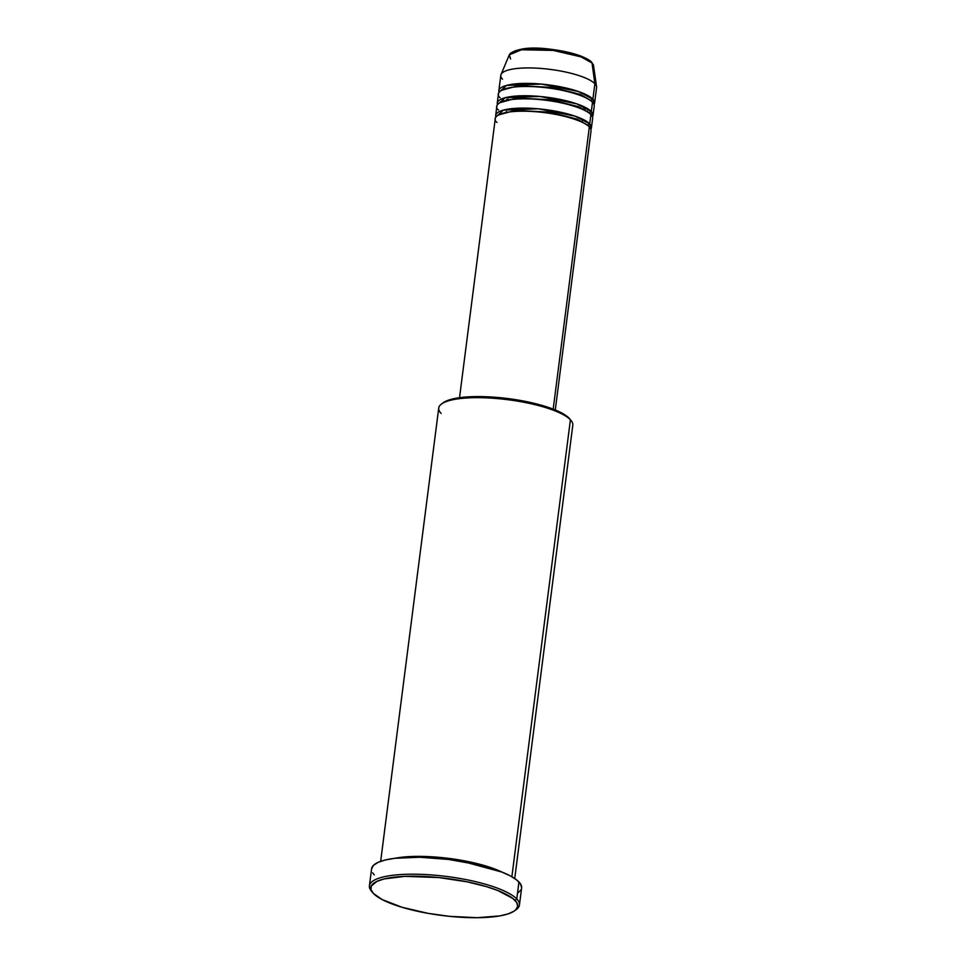 <?xml version="1.0" encoding="UTF-8"?>
<svg xmlns="http://www.w3.org/2000/svg" width="966" height="966" viewBox="0 0 966 966"><rect width="100%" height="100%" fill="white"/><g stroke="black" fill="none" stroke-linecap="round" stroke-linejoin="round"><path stroke-width="1.45" d="M510.616 58.986L509.311 54.857L521.531 49.761L553.192 50.413L581.037 56.873L592.025 62.983A1.606 1.485 -43.7 0 0 591.651 62.198A1.606 1.485 136.3 0 1 592.025 62.983A42.552 10.723 -172.7 0 0 547.794 49.797A42.552 10.723 -172.7 0 0 509.311 54.857C516.412 48.155 530.962 46.392 552.975 49.568C563.202 50.92 572.126 52.937 579.709 55.642C590.431 59.795 591.639 62.283 591.651 62.198L593.522 65.64A42.552 10.723 -172.7 0 0 592.025 62.983L594.875 83.74L592.025 62.983L593.522 65.64L596.565 86.747A48.276 12.172 7.3 0 0 594.875 83.74A48.276 12.172 -172.7 0 0 543.025 68.61A48.276 12.172 -172.7 0 0 500.823 75.336L498.842 90.78A48.276 12.172 7.3 0 1 541.045 84.054A48.276 12.172 7.3 0 1 592.895 99.184L594.005 104.545A48.276 12.172 7.3 0 0 594.597 103.048L596.577 87.604A48.276 12.172 -172.7 0 0 594.875 83.74L592.895 99.184L594.875 83.74A48.276 12.172 7.3 0 0 544.691 68.767A48.276 12.172 7.3 0 0 501.04 74.503L509.311 54.857M588.415 134.153L589.332 126.981A48.276 12.172 -172.7 0 0 537.482 111.863A48.276 12.172 -172.7 0 0 495.28 118.577L459.526 397.702M587.992 125.761A1.606 1.485 136.3 0 1 587.992 125.363L589.019 126.655L587.992 125.363A1.606 1.485 136.3 0 1 589.731 123.889L590.842 129.251A48.276 12.172 7.3 0 0 591.433 127.754L592.629 118.492A48.276 12.172 -172.7 0 0 590.914 114.628A48.276 12.172 -172.7 0 0 539.076 99.498A48.276 12.172 -172.7 0 0 496.862 106.224L495.679 115.485A48.276 12.172 7.3 0 1 537.881 108.772A48.276 12.172 7.3 0 1 589.731 123.889L590.914 114.628L589.731 123.889A48.276 12.172 7.3 0 1 591.433 127.754M589.997 121.801L590.914 114.628C589.043 110.812 566.33 100.875 531.976 99.015C497.973 97.518 492.986 106.091 498.565 110.088M589.574 113.408A1.606 1.485 136.3 0 1 589.574 113.01L590.6 114.302L589.574 113.01A1.606 1.485 136.3 0 1 591.313 111.537L592.424 116.898A48.276 12.172 7.3 0 0 593.015 115.401L594.211 106.139A48.276 12.172 -172.7 0 0 592.496 102.263A48.276 12.172 -172.7 0 0 540.658 87.145A48.276 12.172 -172.7 0 0 498.444 93.871L497.261 103.133A48.276 12.172 7.3 0 1 539.463 96.419A48.276 12.172 7.3 0 1 591.313 111.537L592.496 102.263L591.313 111.537A48.276 12.172 7.3 0 1 593.015 115.401M503.697 100.488L504.397 100.911M586.664 111.452L587.461 111.211M591.578 109.448L592.496 102.263C590.624 98.46 567.911 88.51 533.558 86.65C499.567 85.153 494.568 93.738 500.147 97.735M591.156 101.056A1.606 1.485 136.3 0 1 591.156 100.645L592.182 101.949L591.156 100.645A1.606 1.485 136.3 0 1 592.895 99.184A48.276 12.172 7.3 0 1 594.597 103.048M584.998 109.665L583.826 109.955M507.524 100.174L506.474 99.607M441.124 413.448A67.584 17.038 7.3 0 1 441.607 403.921A67.584 17.038 7.3 0 1 506.643 399.562A67.584 17.038 7.3 0 1 570.411 419.787L569.071 418.169A65.966 16.627 -172.7 0 0 506.824 398.427A65.966 16.627 -172.7 0 0 443.334 402.689L452.45 399.006L465.697 397.038L482.42 396.615L507.597 398.523L526.518 401.627L548.748 407.519L561.282 412.748L569.711 418.894A65.966 16.627 -172.7 0 0 569.071 418.169L570.411 419.787A67.584 17.038 -172.7 0 0 497.828 398.62A67.584 17.038 -172.7 0 0 438.733 408.026L380.664 861.346M519.442 905.009L521.616 888.02A75.626 19.066 -172.7 0 0 518.947 881.97L516.774 898.96A75.626 19.066 -172.7 0 0 425.837 874.568A75.626 19.066 -172.7 0 0 371.379 891.05L372.731 892.693A74.02 18.656 7.3 0 1 426.03 876.548A74.02 18.656 7.3 0 1 515.035 900.421L516.774 898.96L518.947 881.97A75.626 19.066 -172.7 0 0 437.719 858.279A75.626 19.066 -172.7 0 0 371.596 868.808L369.423 885.798A75.626 19.066 7.3 0 1 435.545 875.268A75.626 19.066 7.3 0 1 516.774 898.96A75.626 19.066 7.3 0 1 519.442 905.009A75.626 19.066 7.3 0 1 515.301 910.226M514.504 910.853L516.218 909.61A75.626 19.066 -172.7 0 0 516.774 898.96L515.035 900.421A74.02 18.656 7.3 0 1 514.504 910.853A74.02 18.656 7.3 0 1 443.273 915.635A74.02 18.656 7.3 0 1 373.431 893.478L382.162 899.563L401.916 907.243L428.119 913.365L449.613 916.348L477.24 917.7L499.845 915.901L508.14 913.884L513.972 911.216L515.904 909.658L517.667 906.217L516.617 902.413L512.777 898.404L497.454 890.362L486.55 886.655L467.303 881.861L438.854 877.551L404.959 876.355L384.19 878.927L377.09 881.282L371.33 885.907L370.98 889.553L373.431 893.478A74.02 18.656 7.3 0 1 372.731 892.693M587.992 125.363L577.028 119.072L549.497 112.153L515.24 110.378L498.299 115.039L515.24 110.378L549.497 112.153L577.028 119.072L587.992 125.363A1.606 1.485 -43.7 0 1 589.731 123.889L575.168 116.198L538.303 108.808L503.358 110.136L495.872 117.091A48.276 12.172 7.3 0 1 495.679 115.485M553.192 409.125L589.332 126.981L553.192 409.125M511.871 876.754L570.411 419.787L511.871 876.754M394.599 858.339A67.584 17.038 7.3 0 1 501.994 872.093L454.274 859.136L420.741 856.383L394.599 858.339M372.091 891.847A75.626 19.066 7.3 0 1 369.423 885.798M502.525 79.2A48.276 12.172 7.3 0 1 501.04 74.503M591.156 100.645L580.192 94.354L552.661 87.447L518.404 85.672L501.463 90.321L518.404 85.672L552.661 87.447L580.192 94.354L591.156 100.645A1.606 1.485 -43.7 0 1 592.895 99.184L578.332 91.492L541.467 84.09L506.522 85.431L499.036 92.374A48.276 12.172 7.3 0 1 498.842 90.78M589.574 113.01L578.61 106.707L551.079 99.8L516.822 98.025L499.881 102.686L516.822 98.025L551.079 99.8L578.61 106.707L589.574 113.01A1.606 1.485 -43.7 0 1 591.313 111.537L576.75 103.845L539.885 96.455L504.94 97.783L497.454 104.726A48.276 12.172 7.3 0 1 497.261 103.133M591.651 62.198A1.606 1.485 136.3 0 0 590.685 61.776L583.561 57.284L571.534 53.19L548.495 49.097L533.184 48.348M526.446 48.638L520.662 49.351M516.073 50.461L512.837 51.947M374.265 874.87L372.659 872.829M371.584 868.941L373.383 865.427L378.008 862.409L385.265 859.994L394.877 858.303L419.618 857.253L448.478 859.438L477.047 864.51L500.98 871.694L510.024 875.739L516.641 879.905L520.553 883.999L521.64 887.887M521.097 889.698L517.861 892.982M514.733 878.517L572.802 425.209A67.584 17.038 -172.7 0 0 570.411 419.787A67.584 17.038 7.3 0 1 571.051 420.512L569.686 418.87M555.281 409.97L591.035 130.845A48.276 12.172 -172.7 0 0 589.332 126.981C587.461 123.165 564.748 113.227 530.394 111.368C496.391 109.87 491.392 118.456 496.983 122.441M506.269 111.633L507.561 112.237M580.747 121.619L582.16 121.354M507.85 99.269L509.154 99.884M582.329 109.255L583.742 109.001M441.607 403.921L443.334 402.689"/></g></svg>
